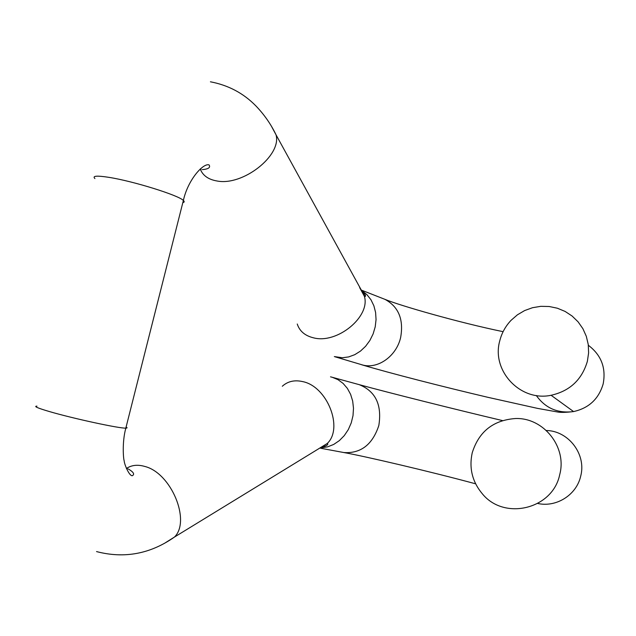 <?xml version="1.0" encoding="UTF-8"?>
<svg xmlns="http://www.w3.org/2000/svg" width="636" height="636" viewBox="0 0 636 636"><rect width="100%" height="100%" fill="white"/><g stroke="black" fill="none" stroke-linecap="round" stroke-linejoin="round"><path stroke-width="0.95" d="M472.222 452.808C478.852 431.621 493.226 420.197 515.343 418.536C543.526 417.343 567.296 447.084 559.688 474.71C552.732 509.11 504.435 520.812 482.493 493.989C472.317 481.913 468.899 468.183 472.222 452.808M587.386 361.248L588.61 352.901L588.252 344.497L586.32 336.333L582.894 328.693L578.092 321.84L572.098 316.02L565.11 311.433L557.382 308.221L549.186 306.504L540.807 306.329L532.523 307.705L524.636 310.567L517.41 314.82L511.074 320.313C505.493 326.204 501.717 333.065 499.745 340.896C491.262 370.693 520.288 401.865 551.094 395.282C569.864 391.037 581.964 379.684 587.386 361.248M546.356 430.5C568.679 430.858 586.599 454.525 580.668 476.253C576.502 494.935 556.349 507.639 537.754 503.474M342.955 452.379L343.853 452.546C360.827 453.635 372.481 444.636 378.817 425.556C382.125 404.894 375.59 391.259 359.221 384.653C388.103 392.571 455.448 409.465 502.44 420.571M36.983 406.142C33.406 406.245 37.492 408.042 49.25 411.508C72.973 418.504 119.759 428.6 125.825 428.123C127.383 428.1 127.47 427.742 126.103 427.042M165.638 542.587L174.487 537.038C191.054 520.844 171.156 472.977 144.841 466.458C137.686 464.383 131.549 465.059 126.429 468.486M318.199 449.032L327.23 443.499C343.726 428.108 327.19 386.243 302.513 381.568C294.46 379.779 287.726 381.338 282.305 386.251M536.291 395.497C545.41 408.233 557.836 413.591 573.577 411.572C588.896 408.145 598.762 398.923 603.167 383.913C606.203 367.942 601.266 355.071 588.356 345.292M383.111 298.626L384.979 299.365C398.645 306.791 403.86 319.542 400.616 337.629C396.411 355.993 378.277 369.055 363.029 365.112L335.045 356.796M94.923 178.565C92.085 175.87 96.712 175.457 108.812 177.333C133.234 181.117 178.748 195.347 183.375 200.459C184.631 201.58 184.448 202.304 182.826 202.63M271.508 126.373L276.048 134.84C281.907 155.526 242.721 186.316 216.852 180.958C208.417 179.487 202.932 175.616 200.38 169.335M359.642 287.599L364.38 296.257C370.724 316.617 337.104 344.275 313.437 337.811C304.962 335.736 299.564 331.133 297.25 324.002M362.162 290.851L367.004 294.738L370.971 299.779L373.873 305.773L375.598 312.467L376.051 319.59L375.216 326.832L373.133 333.892L369.882 340.467L365.605 346.278L360.493 351.08L354.753 354.681L348.639 356.931L342.399 357.75L334.329 356.581M321.442 447.784L327.675 446.838L333.725 444.421L339.338 440.629L344.267 435.628L348.297 429.618L351.255 422.853L353.012 415.634L353.489 408.264L352.678 401.062L350.603 394.336L347.367 388.381L343.114 383.429L338.034 379.684L332.342 377.307L359.221 384.653M202.248 169.637C208.473 169.089 210.739 167.514 209.053 164.899C203.226 162.84 187.874 179.861 183.375 200.459L125.825 428.123C121.881 442.489 123.456 459.637 124.211 460.869C124.06 463.398 128.989 475.959 132.272 475.736C134.911 474.321 133.576 472.071 128.265 468.971M96.545 551.587C124.354 558.821 150.342 553.964 174.487 537.038L327.262 443.507C328.915 444.524 326.673 445.892 320.528 447.601M503.108 331.674C458.969 322.627 399.742 305.55 384.979 299.365L361.789 290.27M200.054 169.184L200.761 169.383M210.421 81.798C228.34 85.208 243.477 93.23 255.847 105.87C264.234 114.583 270.968 124.243 276.048 134.84L364.841 296.511C366.288 296.384 365.485 294.659 362.448 291.344M320.504 448.213L343.853 452.546C364.094 456.107 429.801 471.411 475.617 483.813M200.547 168.739L200.976 169.43M361.781 364.794C389.781 373.125 442.258 386.585 487.725 397.277L537.587 408.392L558.106 412.08C561.143 412.621 566.302 412.454 573.577 411.572L551.094 395.282M330.513 376.83L332.342 377.307M127.367 468.708L126.445 468.525"/></g></svg>
